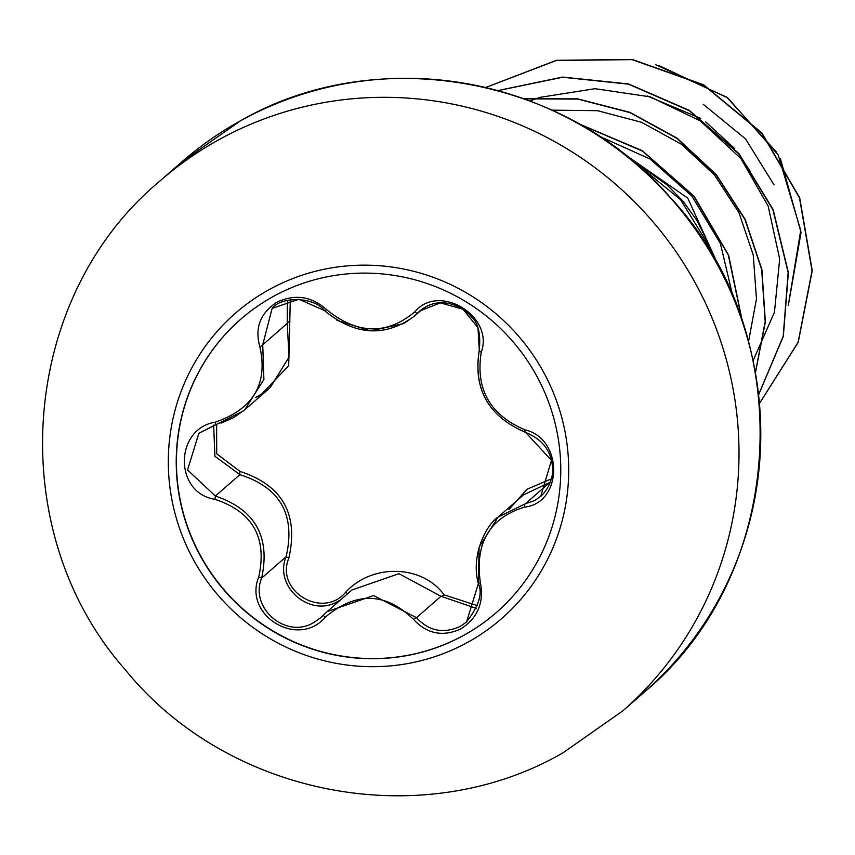 <?xml version="1.0" encoding="UTF-8"?>
<svg xmlns="http://www.w3.org/2000/svg" width="855" height="855" viewBox="0 0 855 855"><rect width="100%" height="100%" fill="white"/><g stroke="black" fill="none" stroke-linecap="round" stroke-linejoin="round"><path stroke-width="1.28" d="M496.563 612.362A194.534 190.526 48.9 0 1 464.115 635.083A194.534 190.526 48.9 0 1 212.671 575.169A194.534 190.526 48.9 0 1 240.64 319.31M463.912 635.254A194.534 190.526 48.9 0 1 212.435 575.287A194.534 190.526 48.9 0 1 240.533 319.396A194.534 190.526 48.9 0 1 273.087 296.589A194.534 190.526 48.9 0 1 524.575 356.556A194.534 190.526 48.9 0 1 496.466 612.447A194.534 190.526 48.9 0 1 463.912 635.254M524.778 507.058C489.541 517.852 474.739 543.01 480.36 582.522C484.208 602.454 477.753 617.887 461.005 628.81C442.879 637.103 427.051 633.961 413.521 619.394C385.552 592.13 356.129 591.393 325.253 617.182C298.331 649.031 242.895 615.461 258.744 576.975C267.391 537.795 252.813 511.91 214.979 499.309C173.918 493.079 174.281 428.75 215.353 422.146C253.379 408.989 268.203 383.81 259.824 346.628C254.598 327.893 260.305 313.09 276.956 302.189C295.146 293.799 311.701 296.3 326.621 309.681C357.283 334.508 386.674 335.235 414.803 311.883C438.968 282.513 494.361 316.147 481.28 352.164C475.305 389.025 489.904 414.932 525.077 429.894C563.349 438.53 563.05 502.868 524.778 507.058A3.164 1.261 -100.6 0 1 525.323 503.798L534.792 500.464L540.745 496.317L551.454 460.364L525.59 432.352C488.483 416.524 473.061 389.153 479.313 350.208L477.966 327.7L463.004 309.232L440.378 302.862L419.784 310.985L414.194 316.318L403.742 323.564L370.568 330.896L336.945 320.347M326.621 309.681A3.164 0.705 -45.2 0 1 324.633 310.728A3.164 0.705 -45.2 0 1 324.579 310.579L298.887 299.25L272.125 308.409L262.731 344.789L263.896 379.524L244.765 409.78L233.639 417.646L220.975 423.161M215.353 422.146L215.759 424.614L198.841 433.335L187.555 469.94L215.396 496.05C255.164 509.495 270.575 536.844 261.63 578.108C249.243 608.375 286.735 640.032 314.469 622.087L320.86 617.577L327.187 611.592L373.646 595.55L416.492 617.684C428.943 631.15 443.563 634.036 460.353 626.341L466.574 621.97L478.383 583.538L479.099 547.232L498.091 517.083L525.323 503.798L549.818 482.412L523.538 494.863M216.636 424.401L216.7 453.834L240.031 471.426C282.449 485.277 298.726 514.154 288.862 558.08C274.968 590.901 322.591 619.629 345.57 592.365C371.872 563.285 422.317 564.642 444.055 594.823L477.4 605.661M290.294 299.763L288.691 365.694L256.372 399.67M720.605 270.372L687.751 198.125L621.457 152.051M712.183 255.143L707.149 240.821L696.729 220.216L683.166 201.342L666.782 184.68L642.191 167.185M703.205 104.267L745.528 138.873L774.032 184.894M647.31 95.974L700.619 118.375M705.696 121.859L734.274 148.246M738.1 152.992L750.679 172.069M659.408 65.803L727.06 97.556L776.158 151.72M778.307 155.428L800.729 230.423L788.374 304.904M655.689 64.713L727.434 97.523L778.499 155.268M780.423 158.784L801.05 232.485L788.342 305.267M637.531 164.502L680.537 199.675L709.436 246.464L707.416 241.473M753.105 360.607L774.459 312.225L779.675 259.022L768.164 206.098L740.89 158.528L700.32 120.886L650.174 96.829L595.059 88.696L540.061 97.352M539.473 97.545L529.876 100.933M748.52 341.701L756.472 298.855L753.244 254.94L738.998 212.777L714.566 175.072L681.424 144.249L641.603 122.308L597.56 110.69L551.999 110.156M732.97 296.653L720.38 243.483L691.898 196.073L650.131 159.051L598.97 136.063M485.726 87.477L556.359 60.32L632.187 59.444L703.708 84.795L761.965 133.017L799.692 197.794L812.25 270.714L798.207 342.331L759.518 403.357L798.089 342.31L812.058 270.746L799.478 197.89L761.773 133.188L703.58 85.008L632.144 59.636L556.391 60.449L485.79 87.488M758.642 394.572L783.201 336.293L788.15 272.574L772.909 209.71L738.838 153.868L689.13 110.594L628.5 84.153L562.708 77.239L498.016 90.598M755.414 372.417L765.193 321.651L761.666 269.56L744.983 219.553L716.169 174.869L677.01 138.414L629.932 112.593L577.905 99.095L524.19 98.838M742.119 320.732L728.289 255.004L693.918 196.372L642.5 151.111L579.273 124.071M758.652 394.689L783.33 336.368L788.363 272.574L773.134 209.614L739.03 153.697L689.248 110.37L628.511 83.94L562.622 77.078L497.867 90.555M755.457 372.684L765.364 321.822L761.901 269.624L745.229 219.489L716.362 174.687L677.096 138.168L629.889 112.326L577.723 98.87L523.88 98.731M742.354 321.405L728.642 255.228L694.11 196.19L642.297 150.694L578.589 123.676M508.875 509.612L527.001 489.252L550.599 479.195A3.164 1.507 80 0 1 549.818 482.412M338.89 600.755C311.081 618.945 273.418 586.979 286.126 556.723L288.862 558.08M347.451 593.894L345.57 592.365M476.374 608.386L440.988 596.288L398.932 573.673L351.897 590.014L327.187 611.592M413.521 619.394A3.164 0.737 -39.7 0 1 416.492 617.684L440.988 596.288A3.164 0.983 141.4 0 0 444.055 594.823M289.963 321.362A3.164 1.229 -19.9 0 0 287.227 323.404L287.355 300.383M270.33 387.422L289.043 357.123L287.227 323.404L262.731 344.789A3.164 0.983 161.1 0 1 259.824 346.628M258.744 576.975L261.63 578.108L286.126 556.723C295.766 514.934 280.344 487.585 239.892 474.653A3.164 0.62 101.7 0 1 240.031 471.426M214.979 499.309L215.396 496.05L239.892 474.653L214.904 456.26L213.654 425.17M325.253 617.182L323.222 615.344L320.86 617.577M480.36 582.522L478.383 583.538M525.59 432.352A3.164 1.069 -72.9 0 1 525.398 432.341A3.164 1.069 -72.9 0 1 525.077 429.894M479.313 350.208A3.164 1.25 15.5 0 0 479.249 350.347A3.164 1.25 15.5 0 0 481.28 352.164M421.943 309.264L417.764 312.909A3.164 1.336 -136.1 0 1 414.803 311.883M269.165 289.599A202.55 198.381 48.9 0 1 542.316 369.905A202.55 198.381 48.9 0 1 467.856 642.233A202.55 198.381 48.9 0 1 194.694 561.927A202.55 198.381 48.9 0 1 269.165 289.599M218.784 139.771A351.779 344.544 48.9 0 1 673.548 248.217A351.779 344.544 48.9 0 1 622.729 710.943L562.825 752.924C422.135 834.074 227.9 796.529 125.161 669.604C2.565 531.062 18.35 298.609 159.928 181.025A351.779 344.544 48.9 0 1 218.784 139.771M181.698 162.012L240.608 120.726C376.66 42.29 565.518 75.881 670.192 197.398C799.959 335.566 787.434 573.705 644.499 691.93A351.779 344.544 -131.1 0 0 695.318 229.193A351.779 344.544 -131.1 0 0 240.565 120.758A351.779 344.544 -131.1 0 0 181.698 162.012L159.928 181.025M644.499 691.93L622.729 710.943M255.645 397.468L261.299 394.262M523.046 495.28L498.08 517.083M423.471 308.206L414.194 316.307C384.942 337.404 355.092 335.545 324.633 310.728C314.33 296.792 281.413 295.969 272.125 308.409L272.125 308.409M269.742 387.988L244.776 409.791M327.134 611.646L323.222 615.344M497.952 517.211C487.778 523.239 470.218 553.955 478.308 583.463C482.904 593.285 478.875 606.216 466.242 622.269L466.242 622.269M419.698 311.06C441.885 292.634 465.751 309.435 471.105 316.468C478.191 322.527 480.905 333.813 479.249 350.347C472.975 388.982 488.355 416.31 525.398 432.341C541.247 438.786 550.16 449.345 552.116 464.019C554.82 475.188 548.589 489.605 540.595 496.456L540.584 496.466M198.841 433.335L243.557 410.817"/></g></svg>

